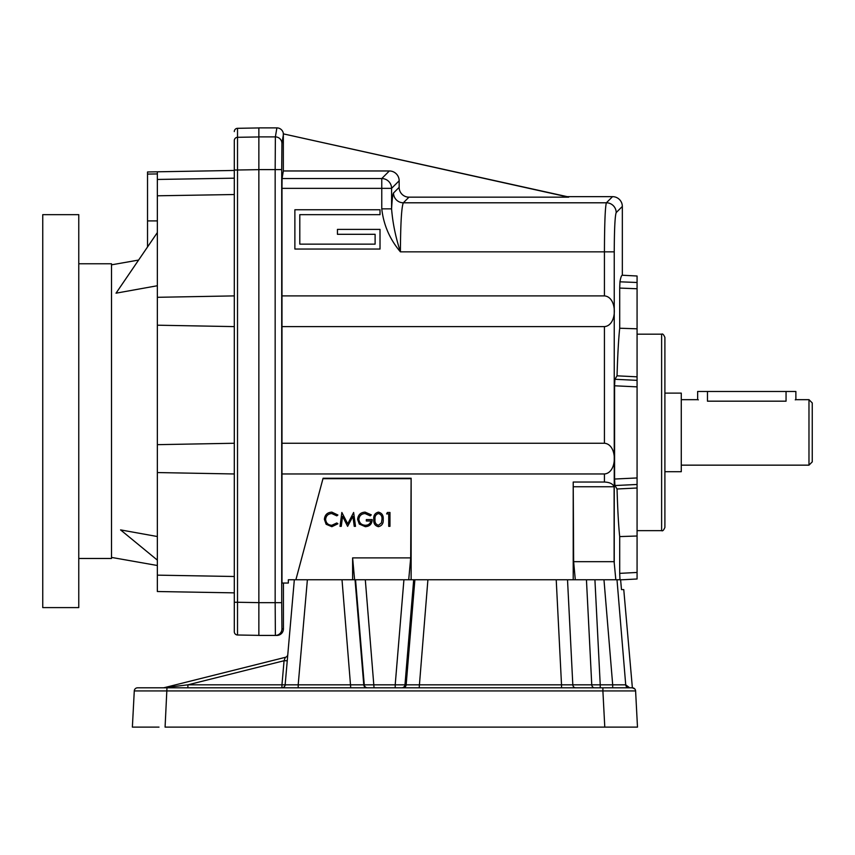 <?xml version="1.0" encoding="UTF-8"?>
<svg xmlns="http://www.w3.org/2000/svg" width="855" height="855" viewBox="0 0 855 855"><rect width="100%" height="100%" fill="white"/><g stroke="black" fill="none" stroke-linecap="round" stroke-linejoin="round"><path stroke-width="1.28" d="M283.422 583.035L283.422 628.885L281.936 628.885A6.551 6.551 90 0 1 275.385 635.425L258.862 635.425L258.862 127.887L276.881 127.887A6.562 6.551 99.5 0 1 283.4 133.882L567.164 196.65L612.522 196.65A9.854 9.822 -45 0 1 622.333 206.461L622.333 275.235C621.521 275.214 620.73 277.415 619.95 281.819L637.071 282.481L637.071 276.005L622.333 275.235M637.488 727.113L635.596 690.926L637.488 727.113L604.784 727.113L602.893 690.926L635.596 690.926A3.27 3.27 0 0 0 632.326 687.815L602.893 687.815L602.893 690.926L134.278 690.926L132.375 727.113L158.998 727.113M621.115 727.113L627.623 727.113M626.779 687.815L632.369 687.815L623.765 589.587L621.489 589.587L620.602 579.765M637.071 282.481L637.071 288.755L619.704 288.071L619.704 328.235C618.56 338.89 617.673 354.761 617.043 375.826L614.905 379.289L614.585 385.787L614.585 479.035L614.905 485.533L617.043 488.996C617.673 510.061 618.56 525.932 619.704 536.587L619.704 573.363L637.071 572.455L637.071 578.995L622.333 579.765L411.127 579.765L411.127 478.255L323.083 478.255L295.883 579.765L323.083 478.255M411.127 579.765L296.322 579.765M287.804 654.438A3.27 3.27 0 0 1 285.335 657.324L284.063 660.733L287.259 660.733L285.143 684.834L294.334 579.765M287.259 660.733L285.143 684.834L298.192 684.834L307.383 579.765M285.335 657.324L164.064 687.719L187.929 684.823L284.063 660.733L281.958 684.823L285.143 684.834A3.27 3.27 0 0 1 281.883 687.815L281.958 684.823L187.929 684.823L187.865 687.815M164.064 687.719A3.27 3.27 0 0 1 163.273 687.815A3.27 3.27 0 0 0 164.064 687.719M602.893 687.815L137.537 687.815A3.27 3.27 0 0 0 134.278 690.926A3.27 3.27 0 0 1 137.537 687.815L144.121 687.815M795.257 399.851L795.877 399.67L795.877 391.483L697.648 391.483L697.648 399.67L698.321 399.862M707.47 391.483L707.47 401.177C694.794 399.531 694.794 399.531 707.47 401.177L786.055 401.177C798.73 399.531 798.73 399.531 786.055 401.177L786.055 391.483M808.98 399.67L808.98 465.152L812.25 461.882L812.25 402.94L808.98 399.67L795.877 399.67M664.901 393.118L681.275 393.118L681.275 471.704L664.901 471.704M283.422 628.885A6.551 6.551 180 0 1 276.87 635.425L275.385 635.425L275.16 602.679L281.712 602.679L281.936 628.885M78.767 411.127L78.767 607.595L42.75 607.595L42.75 214.658L78.767 214.658L78.767 411.127M78.767 558.475L111.513 558.475L111.513 263.778L78.767 263.778M258.862 127.94L237.519 128.314L237.519 170.006L258.862 169.653M234.302 602.262L237.519 602.262L237.519 634.998A3.27 3.27 0 0 1 234.302 631.727L234.302 140.573A3.27 3.27 180 0 1 237.519 137.302L258.862 136.95M234.302 295.894L157.352 297.305L157.352 325.199L234.302 326.61M157.352 591.521L234.302 592.857L157.352 591.521L157.352 472.559L234.302 473.969M234.302 443.253L157.352 444.664L157.352 472.559M120.566 529.897L157.352 536.523L120.566 529.897L157.352 560.121M157.352 285.741L116.024 293.18L157.352 232.56M147.53 246.967L147.53 220.911L157.352 220.911M234.302 170.455L147.53 171.973L147.53 220.911M147.53 174.089L157.352 173.928L157.352 297.305M157.352 325.199L157.352 444.664M237.519 128.314A3.281 3.27 -90 0 0 234.302 131.595M237.519 634.998L258.862 635.372M386.588 513.898L387.401 512.476L389.966 512.476L389.966 526.338L388.715 526.338L388.715 513.898L386.588 513.898M381.961 519.413C382.281 516.356 381.116 514.4 378.466 513.545C375.794 514.379 374.65 516.335 375.035 519.413C374.65 522.48 375.794 524.436 378.466 525.269L381.437 522.897L381.961 519.413M378.423 526.691C374.928 525.772 373.389 523.346 373.795 519.413C373.379 515.48 374.928 513.053 378.423 512.124C381.961 513.032 383.553 515.458 383.211 519.413C383.553 523.367 381.961 525.793 378.423 526.691M365.074 512.124L371.305 514.849L370.236 515.854L365.032 513.545C361.366 513.812 359.314 515.747 358.865 519.348C359.389 523.1 361.579 525.077 365.427 525.269C368.377 525.226 370.215 523.805 370.942 521.005L366.325 521.005L366.325 519.584L372.192 519.584C372 524.019 369.713 526.391 365.32 526.691L359.314 524.072L357.614 519.402C358.053 514.881 360.532 512.455 365.074 512.124M331.847 512.124L337.896 515.02L336.806 515.854L331.761 513.545C328.053 513.802 326.001 515.768 325.627 519.423C326.022 523.121 328.096 525.066 331.847 525.269L336.806 522.961L337.896 523.784L331.858 526.691L326.14 524.275L324.387 519.327C324.825 514.838 327.305 512.434 331.847 512.124M380.015 214.658L380.015 209.753L294.879 209.753L294.879 249.04L380.015 249.04L380.015 229.397L337.447 229.397L337.447 234.302L375.11 234.302L375.11 244.135L299.795 244.135L299.795 214.658L380.015 214.658M664.901 337.447L664.901 527.375C663.704 530.239 662.614 531.329 661.62 530.645L661.62 334.177C662.614 333.493 663.704 334.583 664.901 337.447M411.127 478.255L410.699 557.888L352.613 557.888L352.613 579.765M410.699 478.682L323.404 478.682M295.883 579.765L288.338 579.765L288.338 583.035L281.99 583.035L281.99 188.357L282.075 178.545L283.336 170.968L389.346 170.968A9.854 9.822 -45 0 1 399.157 180.779L399.157 187.352A9.854 9.822 -45 0 0 408.957 197.163L568.703 197.163L283.4 133.882M637.071 572.455L637.071 288.755M283.272 134.021A6.562 6.551 -80.5 0 1 283.336 134.951L283.336 170.968M258.862 169.6L275.16 169.6L275.374 136.896A6.551 6.541 -170.5 0 1 281.926 143.437L281.712 169.6L275.16 169.6L275.16 602.679L258.862 602.679M286.254 684.919L285.249 684.866M561.521 687.815L561.521 684.834L572.818 684.834L567.517 579.765M612.693 687.815L612.693 684.834L625.721 684.834L617 579.765M575.65 687.815A3.27 2.832 90 0 1 572.818 684.834L591.756 684.834L586.445 579.765L594.92 579.765L600.231 684.834L591.756 684.834A3.27 2.832 90 0 0 594.578 687.815M419.185 687.815L427.906 579.765M600.231 687.815L600.231 684.834L612.693 684.834L603.972 579.765M401.711 687.815A3.27 3.27 90 0 0 404.971 684.834L395.202 684.834L403.923 579.765M298.192 687.815L298.192 684.834L363.77 684.834L355.039 579.765M350.742 687.815L342.011 579.765M166.971 687.815L165.079 727.113L604.784 727.113M632.326 687.815L634.752 688.895L632.326 687.815A3.27 3.27 0 0 1 635.596 690.926L635.351 689.857M628.981 687.815A3.27 3.27 90 0 1 625.721 684.834L629.665 687.815M281.99 295.894L604.432 295.894C617.631 296.867 617.631 325.648 604.432 326.61L604.432 443.253C617.631 444.215 617.631 472.997 604.432 473.969L604.432 482.038C609.636 482.263 612.864 483.834 614.114 486.762L614.114 561.671L615.824 579.765M619.704 573.363L619.982 579.765M619.704 288.071L619.95 281.819M399.157 187.352L393.524 192.984A9.822 9.8 -135 0 0 403.336 202.795C401.551 206.899 400.578 223.251 400.407 251.84L604.432 251.84C604.538 223.251 605.19 206.899 606.377 202.795L403.336 202.795L408.957 197.163M619.704 328.235L637.071 328.812M617.043 375.826L637.071 376.831M617.043 488.996L637.071 488.002M619.704 536.587L637.071 536.01M393.524 192.984C392.776 193.903 392.124 199.194 391.579 208.855L381.768 208.855C383.606 225.015 389.816 239.336 400.407 251.84C395.651 237.359 392.702 223.027 391.579 208.855L391.579 188.357L281.99 188.357M614.243 562.312L614.243 251.84C614.35 228.969 615.002 215.888 616.188 212.596A9.822 9.8 -135 0 0 606.377 202.795L612.522 196.65M568.703 197.163L567.164 196.65M604.432 443.253L281.99 443.253M604.432 473.969L281.99 473.969M604.432 326.61L281.99 326.61M604.432 482.038L573.213 482.038L573.641 561.671L614.114 561.671M573.641 561.671L575.287 579.765M341.273 526.338L340.023 526.338L341.85 512.476L347.75 523.848L353.649 512.476L355.488 526.338L354.237 526.338L352.912 516.367L347.622 526.338L342.599 516.345L341.273 526.338M402.897 687.815A3.27 3.27 90 0 0 406.157 684.834L561.521 684.834L556.22 579.765M395.202 687.815L395.202 684.834L364.262 684.834L355.541 579.765L365.309 579.765L374.041 687.815M367.522 687.815A3.27 3.27 90 0 1 364.262 684.834L363.77 684.834A3.27 3.27 90 0 0 367.019 687.815M410.699 557.888L408.711 579.765M354.601 579.765L352.613 557.888M573.213 482.038L573.213 579.765M573.641 486.762L614.114 486.762M413.692 579.765L404.971 684.834L406.157 684.834L414.878 579.765M234.302 170.006L237.519 170.006L237.519 602.262L258.862 602.636M283.336 134.951L281.926 143.437M281.712 602.679L281.712 169.6M276.881 127.887L275.374 136.896L258.862 136.896M616.188 212.596L622.333 206.461M614.905 379.289L637.071 380.347M637.071 386.866L614.585 385.787M637.071 484.475L614.905 485.533M614.585 479.035L637.071 477.956M282.075 178.545L381.768 178.545L381.768 208.855M389.346 170.968L381.768 178.545A9.822 9.8 45 0 1 391.579 188.357L399.157 180.779M614.243 251.84L604.432 251.84L604.432 295.894M234.302 194.523L157.352 195.795M234.302 576.494L157.352 575.148M234.302 178.182L157.352 179.454M157.352 173.928L157.352 171.802M697.648 399.67L681.275 399.67M808.98 465.152L681.275 465.152M111.513 557.417L157.352 565.497M111.513 264.836L138.606 260.059M637.071 530.645L661.62 530.645M637.071 334.177L661.62 334.177"/></g></svg>
